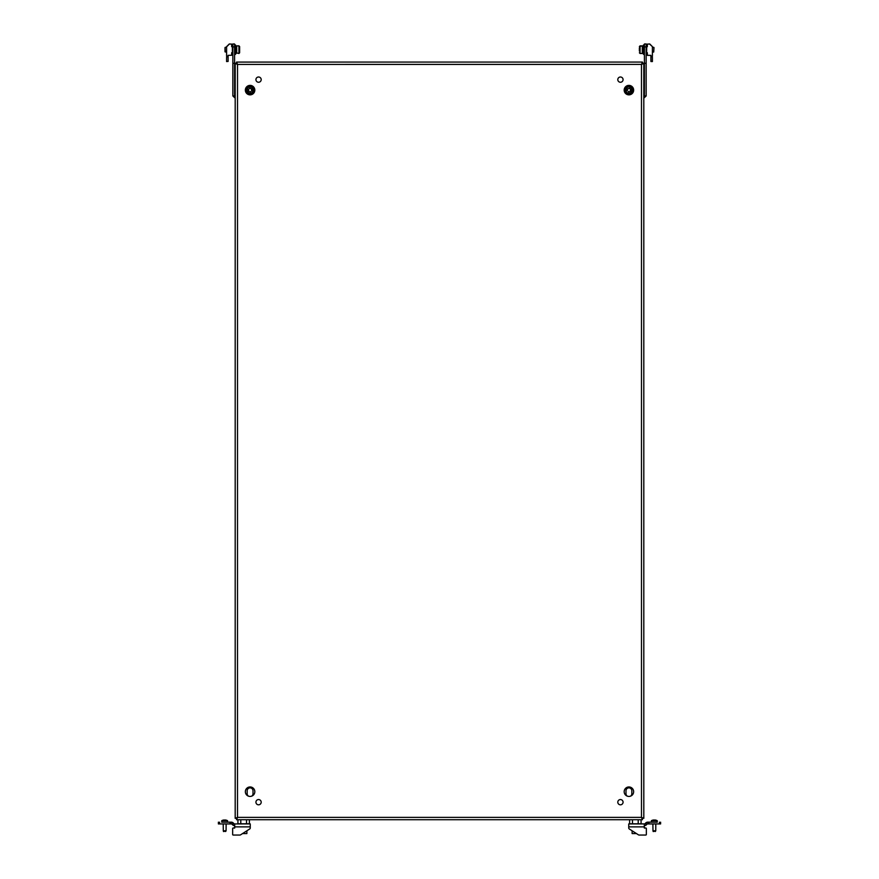 <?xml version="1.0" encoding="UTF-8"?>
<svg xmlns="http://www.w3.org/2000/svg" width="879" height="879" viewBox="0 0 879 879"><rect width="100%" height="100%" fill="white"/><g stroke="black" fill="none" stroke-linecap="round" stroke-linejoin="round"><path stroke-width="1.32" d="M235.539 44.983L234.594 44.983L235.539 45.005L235.539 54.366L234.594 54.366M239.626 52.333L239.626 46.554L238.923 45.851L239.626 47.026M225.013 47.916L225.013 51.751L226.595 52.026M225.013 47.587L225.277 52.026M236.704 52.938L238.923 53.487L238.923 45.884L236.704 45.884L236.704 52.938M643.461 44.983L644.406 44.983L643.461 45.005L643.461 54.366L644.406 54.366M234.594 43.994L232.847 43.95L234.594 43.994L234.594 95.965L232.847 95.965L235.187 98.173M234.594 46.917L232.847 46.917L232.847 95.965M232.847 46.917L232.847 43.994M232.847 63.288L234.594 63.288M234.594 95.965L235.187 97.437M236.528 63.2L234.594 63.2L236.528 63.442M236.704 45.851L238.923 45.851M639.374 51.081L639.374 47.873M653.987 47.62L653.723 52.026L653.987 47.587L652.405 47.312M640.077 53.487L642.296 53.487L642.296 45.851L640.077 45.884L640.077 53.487L639.374 52.784M639.374 48.191L639.374 49.136M652.405 47.345L653.723 47.312M644.406 43.994L646.153 43.95L644.406 43.994L644.406 95.965L646.153 95.965L643.813 98.173M644.406 46.917L646.153 46.917L646.153 43.994M646.153 46.917L646.153 95.965M646.153 63.288L644.406 63.288M644.406 95.965L643.813 97.437M642.472 63.2L644.406 63.2L642.472 63.442M233.869 823.568L233.309 823.019L233.869 823.59A1.165 1.165 180 0 0 234.693 823.909L234.693 823.942A1.165 1.165 -0 0 1 233.869 823.59L232.627 824.832L232.078 824.271A1.165 1.165 180 0 0 231.243 823.931L230.078 823.942L230.078 822.195L231.243 822.184L231.243 823.942M234.693 828.029L233.232 827.996A0.582 0.582 180 0 0 232.649 828.622A0.582 0.582 -0 0 1 233.232 828.029A0.582 0.582 180 0 0 232.649 828.578A0.582 0.582 -0 0 1 233.232 827.996L234.693 827.996L234.693 823.942L250.251 823.909M234.693 825.689A2.923 2.923 -0 0 1 232.627 824.832M231.243 822.162A2.923 2.923 -0 0 1 233.309 823.019A2.923 2.923 180 0 0 231.243 822.184L227.584 822.151M221.739 822.151L230.078 822.195M218.399 822.151L218.399 823.909M219.563 822.195L219.563 823.942L218.399 823.942L218.399 822.184M219.563 823.942L230.078 823.942M232.649 828.578L232.649 834.424A0.582 0.582 180 0 0 233.232 835.05L239.901 835.05A1.165 1.165 180 0 0 240.538 834.863L249.713 828.963A1.165 1.165 180 0 0 250.251 827.985L250.251 823.942M239.857 823.81L247.46 823.81M242.549 833.567L246.878 833.567L246.878 830.787M249.394 819.722L249.394 823.799L246.527 823.81L237.923 823.799L237.923 819.722M246.527 823.81L246.527 819.722M240.791 823.81L240.791 819.722M224.661 820.074L224.815 820.063A5.955 2.978 89.9 0 1 225.046 819.997L225.189 819.997A5.955 5.955 -0 0 1 225.551 820.041A5.955 5.955 180 0 0 225.189 820.008L225.046 820.008A5.955 2.978 90.1 0 0 224.815 820.063L224.661 820.074M227.529 820.689L227.584 822.184L221.739 822.184L221.794 820.689M223.673 820.063L223.519 820.063A5.955 2.978 -89.9 0 1 223.749 820.008L223.749 820.008A5.999 5.999 0 0 0 221.739 820.689L227.584 820.722A5.999 5.999 0 0 0 225.551 819.997L225.573 820.008A5.955 2.978 89.9 0 1 225.804 820.063L225.65 820.063M223.749 820.085L223.749 820.03A5.955 5.955 -0 0 1 224.134 819.997L224.277 819.997A5.955 2.978 -89.9 0 1 224.508 820.063A5.955 2.978 -90.1 0 0 224.277 820.008L224.134 820.008A5.955 5.955 180 0 0 223.771 820.052L223.749 820.03A5.955 5.955 -0 0 1 224.134 820.03L224.277 820.03A5.955 2.978 -89.9 0 1 224.508 820.085L224.815 820.085A5.955 2.978 89.9 0 1 225.046 820.03L225.189 820.03A5.955 5.955 -0 0 1 225.551 820.074L225.573 820.03A5.955 2.978 89.9 0 1 225.804 820.096L225.65 820.096A5.955 5.955 180 0 0 225.189 820.03L225.046 820.03A5.955 2.978 90.1 0 0 224.815 820.096L224.508 820.096A5.955 2.978 -90.1 0 0 224.277 820.03L224.134 820.03A5.955 5.955 180 0 0 223.673 820.096L223.519 820.096A5.955 2.978 -89.9 0 1 223.749 820.03L223.771 820.03A5.999 5.999 0 0 0 221.739 820.722M226.123 823.942L226.09 830.622L223.31 831.007L223.2 823.942M223.695 831.534L223.695 830.622L223.519 831.534L226.013 831.007M226.09 830.622L225.617 831.534M654.339 820.074L654.492 820.063A5.955 2.978 89.9 0 1 654.723 819.997L654.866 819.997A5.955 5.955 -0 0 1 655.229 820.041A5.955 5.955 180 0 0 654.866 820.008L654.723 820.008A5.955 2.978 90.1 0 0 654.492 820.063L654.339 820.074M657.261 822.151L647.757 822.184A2.923 2.923 -0 0 0 645.691 823.041L645.131 823.59L645.691 823.019A2.923 2.923 180 0 1 647.757 822.162L651.416 822.151L651.471 820.689M657.206 820.689L657.261 820.722A5.999 5.999 0 0 0 655.229 819.997L655.251 820.008A5.955 2.978 89.9 0 1 655.481 820.063L655.327 820.063M657.261 820.722L657.261 822.184L651.416 822.184L651.416 820.689L657.261 820.722A5.999 5.999 0 0 0 655.229 820.03L655.251 820.03A5.955 2.978 89.9 0 1 655.481 820.096L655.327 820.096A5.955 5.955 180 0 0 654.866 820.03A5.955 5.955 -0 0 1 655.229 820.074L655.251 820.085M653.427 820.085L653.449 819.997A5.999 5.999 0 0 0 651.416 820.689L651.416 820.722A5.999 5.999 0 0 1 653.811 819.997L653.954 819.997A5.955 2.978 -89.9 0 1 654.185 820.063A5.955 2.978 -90.1 0 0 653.954 820.008L653.811 820.008A5.955 5.955 180 0 0 653.449 820.052L653.427 820.03A5.955 5.955 0 0 1 653.811 820.03L653.954 820.03A5.955 2.978 -89.9 0 1 654.185 820.085L654.492 820.085A5.955 2.978 89.9 0 1 654.723 820.03L654.723 820.03A5.955 2.978 90.1 0 0 654.492 820.096L654.185 820.096A5.955 2.978 -90.1 0 0 653.954 820.03L653.811 820.03A5.955 5.955 180 0 0 653.35 820.096L653.196 820.096A5.955 2.978 -89.9 0 1 653.427 820.03L653.427 820.008A5.955 2.978 -89.9 0 0 653.196 820.063L653.35 820.063M655.8 823.942L655.778 830.622L652.987 831.007L652.877 823.942M653.383 831.534L653.383 830.622L653.207 831.534L655.69 831.007M655.778 830.622L655.305 831.534M632.122 830.787L632.122 833.567L636.451 833.567M628.749 823.942L628.749 827.985A1.165 1.165 -0 0 0 629.287 828.963L638.462 834.863A1.165 1.165 -0 0 0 639.099 835.05L645.768 835.05A0.582 0.582 -0 0 0 646.351 834.468L646.351 828.578A0.582 0.582 180 0 0 645.768 827.996L644.307 827.996L644.307 823.942L628.749 823.942L644.307 823.942A1.165 1.165 180 0 0 645.131 823.59A1.165 1.165 -0 0 1 644.307 823.909L639.143 823.81M641.077 819.722L641.077 823.799L638.209 823.81L629.606 823.799L629.606 819.722M638.209 823.81L638.209 819.722M632.473 823.81L632.473 819.722M645.691 823.041L646.922 824.271L646.373 824.832A2.923 2.923 180 0 1 644.307 825.689M646.922 824.271A1.165 1.165 -0 0 1 647.757 823.931L648.922 823.942L648.922 822.195M659.437 822.195L659.437 823.942L660.601 823.942L660.601 822.184M659.437 823.942L648.922 823.942M628.749 823.909L631.54 823.81M646.351 834.468L646.351 828.622A0.582 0.582 180 0 0 645.768 828.029A0.582 0.582 -0 0 1 646.351 828.578L646.351 828.578M644.307 828.029L645.768 828.04A0.582 0.582 -0 0 1 646.351 828.622L646.351 828.611M647.757 822.162L647.757 823.942M229.287 43.983L226.595 46.631L229.397 44.016L226.595 46.829L226.595 56.344L227.529 56.344L226.595 57.289L226.595 61.552L228.111 61.431L228.111 55.355L231.671 55.234L231.671 52.729L232.375 52.608L232.375 46.763L231.671 46.642L232.847 47.345M229.397 43.983L231.671 44.104L231.671 46.62L231.671 44.126L229.375 44.016M228.111 61.409L228.111 55.355M231.671 52.729L231.671 55.212M232.847 52.026L232.375 52.575M226.595 57.289L227.496 56.344M649.801 44.049L652.405 46.664L649.603 44.016L652.405 46.664L652.405 56.344L651.471 56.344L652.405 57.289L651.504 56.344M647.329 55.212L647.329 52.729L647.438 55.355L650.889 55.355L651.009 61.552L652.405 61.552L652.405 57.289M649.625 44.016L647.329 44.104L647.329 46.62L646.735 46.62L647.329 46.642L647.329 44.126L649.713 43.983L652.405 46.631L649.801 44.016M646.153 47.345L646.735 46.62L646.625 52.608L647.329 52.729M650.889 61.409L650.889 55.355M646.625 52.575L646.153 52.026M254.723 90.779A4.681 4.681 180 0 0 250.427 85.428A4.681 4.681 180 0 0 245.417 90.097A4.681 4.681 180 0 0 249.757 94.756A4.681 4.681 180 0 0 254.723 90.779M254.767 90.097L254.767 90.097A4.681 4.681 180 0 0 250.427 85.428A4.681 4.681 180 0 0 245.417 90.097L245.417 90.097M248.186 89.537L249.911 88.252L251.625 88.933L252.009 90.592L250.273 91.965L248.559 91.273L248.186 89.537M246.45 89.021A3.802 3.802 0 0 1 253.888 90.108A3.802 3.802 0 0 1 249.537 93.866A3.802 3.802 0 0 1 246.45 89.021A3.802 3.802 180 0 0 246.296 90.097A3.802 3.802 0 0 1 246.45 89.021A3.802 3.802 180 0 1 253.888 90.097L253.734 91.196A3.802 3.802 0 0 1 246.296 90.108L246.296 90.108C248.164 94.646 250.636 95.009 253.734 91.196M248.768 90.482L248.164 89.614M251.625 88.933L251.416 89.724M252.009 90.592L250.273 91.954L248.559 91.273M624.233 90.097L624.233 90.097A4.681 4.681 0 0 1 628.573 85.428A4.681 4.681 0 0 1 633.583 90.097L633.583 90.097A4.681 4.681 0 0 1 629.243 94.756A4.681 4.681 0 0 1 624.233 90.097A4.681 4.681 0 0 1 628.573 85.428A4.681 4.681 0 0 1 633.583 90.097L633.583 90.097M626.991 90.592L627.375 88.933L629.584 88.361L630.836 89.614L630.441 91.273L628.727 91.965L628.056 91.229M625.266 91.196A3.802 3.802 -0 0 1 628.364 86.34A3.802 3.802 -0 0 1 632.55 89.021A3.802 3.802 180 0 0 625.112 90.097L625.266 91.196C628.364 95.009 630.836 94.646 632.704 90.108A3.802 3.802 180 0 0 632.55 89.01A3.802 3.802 -0 0 1 629.463 93.866A3.802 3.802 -0 0 1 625.266 91.196A3.802 3.802 -0 0 0 632.704 90.108L632.704 90.108A3.802 3.802 -0 0 0 632.55 89.021M630.441 91.273L628.727 91.954L628.056 91.218M627.584 89.724L627.375 88.933M630.836 89.614L630.232 90.493M235.187 95.866L235.187 101.129M235.187 459.717L235.187 464.98M261.195 802.186A2.626 2.626 -0 0 1 258.569 804.812A2.626 2.626 -0 0 1 255.932 802.186A2.626 2.626 180 0 0 258.569 804.812A2.626 2.626 180 0 0 261.195 802.186A2.626 2.626 -0 0 0 258.569 799.549A2.626 2.626 -0 0 0 255.932 802.186M243.659 62.079L246.878 62.068L243.659 62.079M256.811 62.079L260.03 62.068L256.811 62.079M254.822 791.693A4.736 4.736 -0 0 1 250.086 796.429A4.736 4.736 -0 0 1 245.351 791.693A4.736 4.736 -0 0 1 250.086 786.958A4.736 4.736 -0 0 1 254.822 791.693A4.736 4.736 -0 0 1 250.086 796.429A4.736 4.736 -0 0 1 245.351 791.693M617.805 802.186A2.626 2.626 180 0 0 620.431 804.812A2.626 2.626 180 0 0 623.068 802.186A2.626 2.626 -0 0 1 620.431 804.812A2.626 2.626 -0 0 1 617.805 802.186A2.626 2.626 180 0 1 620.431 799.549A2.626 2.626 180 0 1 623.068 802.186M635.341 62.068L632.122 62.068L635.341 62.068M622.189 62.068L618.97 62.068L622.189 62.068M624.178 791.693A4.736 4.736 180 0 0 628.914 796.429A4.736 4.736 180 0 0 633.649 791.693A4.736 4.736 180 0 0 628.914 786.958A4.736 4.736 180 0 0 624.178 791.693A4.736 4.736 180 0 0 628.914 796.429A4.736 4.736 180 0 0 633.649 791.693M623.068 79.626A2.626 2.626 -0 0 1 620.431 82.252A2.626 2.626 -0 0 1 617.805 79.626A2.626 2.626 180 0 0 620.431 82.252A2.626 2.626 180 0 0 623.068 79.626A2.626 2.626 -0 0 0 620.431 77A2.626 2.626 -0 0 0 617.805 79.626M633.649 90.119A4.736 4.736 -0 0 1 628.914 94.855A4.736 4.736 -0 0 1 624.178 90.119A4.736 4.736 -0 0 1 628.914 85.384A4.736 4.736 -0 0 1 633.649 90.119A4.736 4.736 -0 0 1 628.914 94.855A4.736 4.736 -0 0 1 624.178 90.119M255.932 79.626A2.626 2.626 180 0 0 258.569 82.252A2.626 2.626 180 0 0 261.195 79.626A2.626 2.626 -0 0 1 258.569 82.252A2.626 2.626 -0 0 1 255.932 79.626A2.626 2.626 180 0 1 258.569 77A2.626 2.626 180 0 1 261.195 79.626M235.187 422.063L235.187 416.811M235.187 785.925L235.187 780.662M245.351 90.119A4.736 4.736 180 0 0 250.086 94.855A4.736 4.736 180 0 0 254.822 90.119A4.736 4.736 180 0 0 250.086 85.384A4.736 4.736 180 0 0 245.351 90.119A4.736 4.736 180 0 0 250.086 94.855A4.736 4.736 180 0 0 254.822 90.119M247.164 793.704A2.923 2.923 180 0 0 248.46 796.132M248.449 796.132A2.923 2.923 180 0 1 247.164 793.715L247.164 790.792A2.923 2.923 180 0 1 250.086 787.87A2.923 2.923 180 0 1 253.009 790.792L253.009 793.715A2.923 2.923 180 0 1 251.724 796.132A2.923 2.923 180 0 0 253.009 793.704M631.836 793.704A2.923 2.923 0 0 1 630.54 796.132M630.551 796.132A2.923 2.923 -0 0 0 631.836 793.715L631.836 790.792A2.923 2.923 -0 0 0 628.914 787.87A2.923 2.923 -0 0 0 625.991 790.792L625.991 793.715A2.923 2.923 -0 0 0 627.276 796.132A2.923 2.923 0 0 1 625.991 793.704M236.352 63.464L237.517 64.42L235.187 63.464L236.912 63.442L235.187 63.442L235.187 818.338L236.945 818.327M643.813 783.299L643.813 780.662M643.813 818.338L641.483 817.382L641.483 64.431L642.439 62.068L641.483 64.431L643.813 63.442L642.088 63.442L643.813 63.442L643.813 818.338L641.483 817.382L642.439 819.722L642.329 818.536M642.648 63.464L641.483 64.42L237.517 64.431L236.561 62.079L237.517 64.42L237.506 817.393M236.561 62.079L642.439 62.068L236.561 62.079M641.494 817.393L642.439 818.547M236.352 818.338L237.517 817.382L236.561 819.722L642.439 819.722L236.561 819.722L237.517 817.382L235.187 818.338M642.055 818.327L642.648 818.327M642.296 45.851L639.374 46.587M233.309 823.019L232.078 824.271M234.693 826.864L250.251 826.864M227.584 820.722A5.999 5.999 0 0 0 225.551 820.03L225.573 820.085M645.131 823.568L646.373 824.832M644.307 826.864L628.749 826.864M253.064 90.987A3.098 3.098 180 0 0 250.976 87.131A3.098 3.098 180 0 0 247.12 89.218A3.098 3.098 180 0 0 249.207 93.075A3.098 3.098 180 0 0 253.064 90.987M631.88 89.218A3.098 3.098 180 0 0 628.024 87.131A3.098 3.098 180 0 0 625.936 90.987A3.098 3.098 180 0 0 629.793 93.075A3.098 3.098 180 0 0 631.88 89.218M237.517 817.382L641.483 817.382M236.704 46.115L235.539 46.115L236.704 46.093M236.704 53.245L235.539 53.245M238.923 53.487L239.626 52.784M225.013 47.62L226.595 47.345M643.461 46.115L642.296 46.115L643.461 46.093M643.461 53.245L642.296 53.245M225.277 47.312L226.595 47.312M653.723 52.026L652.405 52.026M640.077 45.851L639.374 46.554"/></g></svg>
